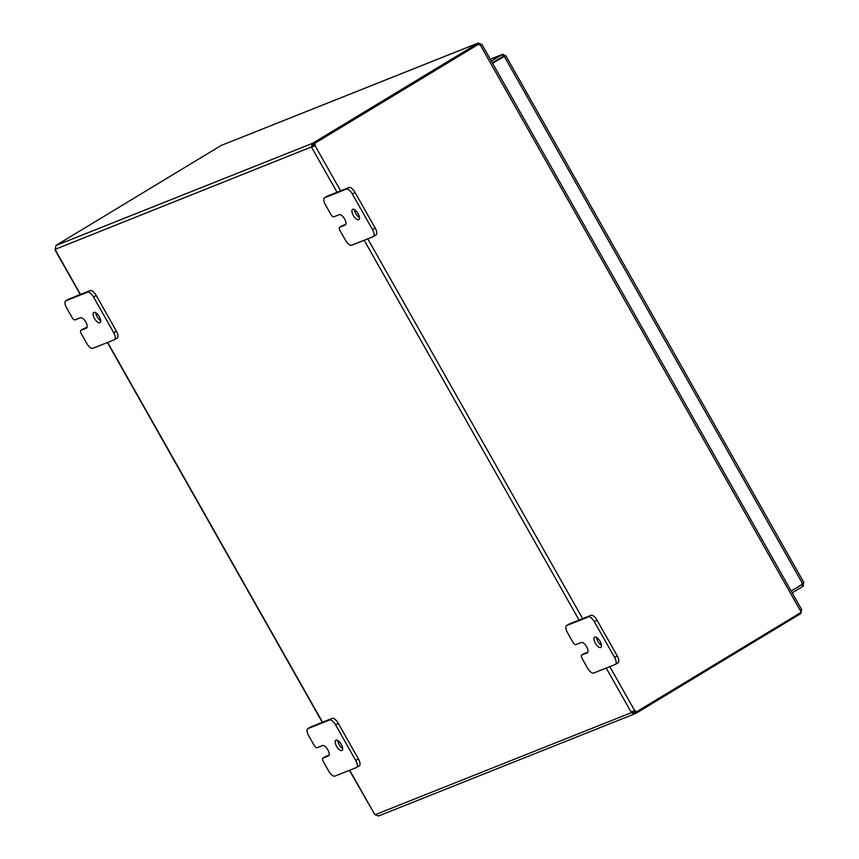 <?xml version="1.0" encoding="UTF-8"?>
<svg xmlns="http://www.w3.org/2000/svg" width="859" height="859" viewBox="0 0 859 859"><rect width="100%" height="100%" fill="white"/><g stroke="black" fill="none" stroke-linecap="round" stroke-linejoin="round"><path stroke-width="1.29" d="M99.837 322.78A5.992 2.513 58.8 0 1 94.64 318.7A5.992 2.513 58.8 0 1 93.792 312.451A5.992 2.513 58.8 0 1 93.953 312.375A5.992 2.513 58.8 0 1 99.15 316.456A5.992 2.513 58.8 0 1 99.998 322.705A5.992 2.513 58.8 0 1 99.837 322.78M95.779 312.74A5.992 2.513 -121.2 0 0 100.664 320.804M86.662 327.966L86.362 328.149A5.992 2.513 58.8 0 0 86.523 328.074A5.992 2.513 58.8 0 0 85.675 321.824A5.992 2.513 58.8 0 0 80.467 317.733L75.077 319.881A3.425 1.439 58.8 0 1 73.638 319.398A3.425 1.439 58.8 0 1 72.049 317.454L66.594 307.801A6.84 2.867 58.8 0 1 65.005 303.291A6.84 2.867 58.8 0 1 65.746 300.875A6.84 2.867 58.8 0 1 65.928 300.79L87.489 292.2A6.84 2.867 58.8 0 1 90.388 293.177A6.84 2.867 58.8 0 1 93.545 297.064L113.721 332.712A6.84 2.867 58.8 0 1 115.31 337.233A6.84 2.867 58.8 0 1 114.569 339.638A6.84 2.867 58.8 0 1 114.387 339.734L92.815 348.324A6.84 2.867 58.8 0 1 89.927 347.337A6.84 2.867 58.8 0 1 86.759 343.45L81.304 333.807A3.425 1.439 58.8 0 1 80.51 331.542A3.425 1.439 58.8 0 1 80.875 330.339A3.425 1.439 58.8 0 1 80.971 330.296L83.624 328.686A3.425 1.439 -121.2 0 0 83.538 328.729A3.425 1.439 -121.2 0 0 83.452 328.793M117.039 338.124A6.84 2.867 -121.2 0 0 117.221 338.038A6.84 2.867 -121.2 0 0 117.962 335.622A6.84 2.867 -121.2 0 0 116.373 331.112L96.208 295.453A6.84 2.867 -121.2 0 0 93.04 291.566A6.84 2.867 -121.2 0 0 90.152 290.589L68.58 299.179A6.84 2.867 -121.2 0 0 68.398 299.265A6.84 2.867 -121.2 0 0 68.237 299.383M83.624 328.686L87.07 327.322M86.362 328.149L80.971 330.296M600.677 647.514A5.992 2.513 58.8 0 1 595.48 643.434A5.992 2.513 58.8 0 1 594.632 637.185A5.992 2.513 58.8 0 1 594.793 637.11A5.992 2.513 58.8 0 1 599.99 641.19A5.992 2.513 58.8 0 1 600.838 647.439A5.992 2.513 58.8 0 1 600.677 647.514M596.629 637.475A5.992 2.513 -121.2 0 0 601.504 645.538M587.502 652.7L587.202 652.883A5.992 2.513 58.8 0 0 587.363 652.808A5.992 2.513 58.8 0 0 586.514 646.559A5.992 2.513 58.8 0 0 581.318 642.468L575.917 644.615A3.425 1.439 58.8 0 1 574.478 644.132A3.425 1.439 58.8 0 1 572.889 642.188L567.434 632.535A6.84 2.867 58.8 0 1 565.845 628.026A6.84 2.867 58.8 0 1 566.586 625.61A6.84 2.867 58.8 0 1 566.768 625.524L588.329 616.934A6.84 2.867 58.8 0 1 591.228 617.911A6.84 2.867 58.8 0 1 594.396 621.798L614.561 657.446A6.84 2.867 58.8 0 1 616.15 661.967A6.84 2.867 58.8 0 1 615.409 664.372A6.84 2.867 58.8 0 1 615.227 664.469L593.666 673.059A6.84 2.867 58.8 0 1 590.767 672.071A6.84 2.867 58.8 0 1 587.599 668.184L582.144 658.542A3.425 1.439 58.8 0 1 581.35 656.276A3.425 1.439 58.8 0 1 581.726 655.073A3.425 1.439 58.8 0 1 581.811 655.03L584.464 653.42A3.425 1.439 -121.2 0 0 584.378 653.463A3.425 1.439 -121.2 0 0 584.292 653.527M617.879 662.858A6.84 2.867 -121.2 0 0 618.061 662.772A6.84 2.867 -121.2 0 0 618.802 660.356A6.84 2.867 -121.2 0 0 617.213 655.846L597.048 620.198A6.84 2.867 -121.2 0 0 593.88 616.311A6.84 2.867 -121.2 0 0 590.992 615.323L569.42 623.913A6.84 2.867 -121.2 0 0 569.249 623.999A6.84 2.867 -121.2 0 0 569.077 624.117M584.464 653.42L587.91 652.056M587.202 652.883L581.811 655.03M341.882 750.583A5.992 2.513 58.8 0 1 336.674 746.503A5.992 2.513 58.8 0 1 335.837 740.254A5.992 2.513 58.8 0 1 335.987 740.179A5.992 2.513 58.8 0 1 341.195 744.259A5.992 2.513 58.8 0 1 342.043 750.508A5.992 2.513 58.8 0 1 341.882 750.583M337.823 740.544A5.992 2.513 -121.2 0 0 342.709 748.608M328.696 755.77L328.406 755.952A5.992 2.513 58.8 0 0 328.557 755.877A5.992 2.513 58.8 0 0 327.708 749.628A5.992 2.513 58.8 0 0 322.512 745.548L317.121 747.695A3.425 1.439 58.8 0 1 315.672 747.201A3.425 1.439 58.8 0 1 314.093 745.258L308.628 735.605A6.84 2.867 58.8 0 1 307.05 731.095A6.84 2.867 58.8 0 1 307.79 728.679A6.84 2.867 58.8 0 1 307.962 728.593L329.534 720.003A6.84 2.867 58.8 0 1 332.422 720.98A6.84 2.867 58.8 0 1 335.59 724.867L355.755 760.516A6.84 2.867 58.8 0 1 357.344 765.036A6.84 2.867 58.8 0 1 356.603 767.441A6.84 2.867 58.8 0 1 356.431 767.538L334.86 776.128A6.84 2.867 58.8 0 1 331.971 775.14A6.84 2.867 58.8 0 1 328.804 771.253L323.338 761.611A3.425 1.439 58.8 0 1 322.544 759.345A3.425 1.439 58.8 0 1 322.92 758.143A3.425 1.439 58.8 0 1 323.005 758.1L325.668 756.489A3.425 1.439 -121.2 0 0 325.572 756.532A3.425 1.439 -121.2 0 0 325.497 756.596M359.083 765.927A6.84 2.867 -121.2 0 0 359.266 765.841A6.84 2.867 -121.2 0 0 360.007 763.426A6.84 2.867 -121.2 0 0 358.418 758.916L338.242 723.267A6.84 2.867 -121.2 0 0 335.085 719.38A6.84 2.867 -121.2 0 0 332.186 718.392L310.625 726.982A6.84 2.867 -121.2 0 0 310.443 727.068A6.84 2.867 -121.2 0 0 310.282 727.186M325.668 756.489L329.104 755.125M328.406 755.952L323.005 758.1M358.643 219.711A5.992 2.513 58.8 0 1 353.436 215.63A5.992 2.513 58.8 0 1 352.598 209.381A5.992 2.513 58.8 0 1 352.748 209.295A5.992 2.513 58.8 0 1 357.956 213.386A5.992 2.513 58.8 0 1 358.804 219.636A5.992 2.513 58.8 0 1 358.643 219.711M354.584 209.671A5.992 2.513 -121.2 0 0 359.47 217.735M345.458 224.897L345.168 225.079A5.992 2.513 58.8 0 0 345.318 225.004A5.992 2.513 58.8 0 0 344.48 218.755A5.992 2.513 58.8 0 0 339.273 214.664L333.883 216.812A3.425 1.439 58.8 0 1 332.433 216.328A3.425 1.439 58.8 0 1 330.855 214.385L325.389 204.732A6.84 2.867 58.8 0 1 323.811 200.211A6.84 2.867 58.8 0 1 324.552 197.806A6.84 2.867 58.8 0 1 324.723 197.72L346.295 189.13A6.84 2.867 58.8 0 1 349.183 190.107A6.84 2.867 58.8 0 1 352.351 193.994L372.527 229.643A6.84 2.867 58.8 0 1 374.105 234.163A6.84 2.867 58.8 0 1 373.364 236.569A6.84 2.867 58.8 0 1 373.193 236.665L351.621 245.255A6.84 2.867 58.8 0 1 348.733 244.267A6.84 2.867 58.8 0 1 345.565 240.38L340.1 230.738A3.425 1.439 58.8 0 1 339.305 228.473A3.425 1.439 58.8 0 1 339.681 227.27A3.425 1.439 58.8 0 1 339.767 227.227L342.43 225.616A3.425 1.439 -121.2 0 0 342.333 225.659A3.425 1.439 -121.2 0 0 342.258 225.724M375.845 235.055A6.84 2.867 -121.2 0 0 376.027 234.969A6.84 2.867 -121.2 0 0 376.768 232.553A6.84 2.867 -121.2 0 0 375.179 228.043L355.003 192.384A6.84 2.867 -121.2 0 0 351.846 188.497A6.84 2.867 -121.2 0 0 348.947 187.52L327.386 196.11A6.84 2.867 -121.2 0 0 327.204 196.196A6.84 2.867 -121.2 0 0 327.043 196.314M342.43 225.616L345.866 224.253M345.168 225.079L339.767 227.227M800.846 613.53L801.329 609.804M481.437 44.4L478.119 43.122L221.16 145.461L478.474 42.95L313.181 142.948L314.179 144.709L312.998 146.331A1.911 0.805 -121.2 0 0 313.288 146.567L314.287 146.03A1.911 1.739 68.3 0 0 313.685 143.84L314.48 143.517A1.911 1.739 -111.7 0 1 315.092 145.719L313.288 146.567M801.297 609.493L800.62 611.146L480.181 44.775L481.706 44.625L478.742 43.959L313.685 143.84M800.62 611.146L801.264 612.284L635.402 712.487L635.907 713.357L800.91 613.498L800.491 612.757M221.16 145.461L56.093 245.341L55.148 249.346A1.911 0.805 58.8 0 1 55.18 249.69L55.137 250.033M478.688 43.981L478.195 43.1M337.029 192.266L311.72 147.523A1.911 0.805 58.8 0 1 311.42 147.286L312.247 143.432L313.181 142.948M55.975 245.491L312.247 143.432L313.245 145.192M55.148 249.346L312.998 146.331M633.652 712.208L632.89 711.735L631.311 712.691A1.911 0.805 58.8 0 1 631.279 712.358L632.858 711.402A1.911 0.805 -121.2 0 0 632.89 711.735L634.908 711.596L635.402 712.465A1.911 1.739 68.3 0 0 633.856 710.865L631.966 711.628M635.907 713.357L378.4 816.05M633.974 712.079L634.962 713.84L631.311 712.691L375.039 814.751L378.69 815.9M349.441 770.319L374.749 814.515A1.911 0.805 58.8 0 1 375.039 814.751M314.287 146.03L315.092 145.719L340.615 190.838M314.48 143.517L479.537 43.637M634.103 710.651L634.651 710.543A1.911 1.739 -111.7 0 1 636.208 712.165M791.203 591.11L801.984 584.582L802.972 586.343L803.573 582.574L802.746 583.959L791.128 590.981M492.551 63.244L505.543 55.792L502.676 54.31L491.327 61.086M503.965 56.748L503.106 56.318L503.965 56.748L502.676 54.31L490.296 59.26M492.325 62.836L503.106 56.318L502.107 54.557M504.169 56.211L802.746 583.959M802.972 586.343L792.191 592.86M503.954 56.297L492.486 63.126M90.152 290.589L87.489 292.2M116.373 331.112L113.721 332.712M65.928 300.79L68.58 299.179M93.545 297.064L96.208 295.453M590.992 615.323L588.329 616.934M617.213 655.846L614.561 657.446M566.768 625.524L569.42 623.913M594.396 621.798L597.048 620.198M332.186 718.392L329.534 720.003M358.418 758.916L355.755 760.516M307.962 728.593L310.625 726.982M335.59 724.867L338.242 723.267M348.947 187.52L346.295 189.13M375.179 228.043L372.527 229.643M324.723 197.72L327.386 196.11M352.351 193.994L355.003 192.384M312.719 145.837L314.383 145.171M55.18 249.69L80.499 294.433M107.643 342.419L322.544 722.236M349.688 770.222L374.749 814.515M367.759 238.823L582.66 618.641M609.804 666.627L634.651 710.543M631.279 712.358L606.218 668.055M579.073 620.069L364.184 240.252M801.189 584.893L801.984 584.582M803.455 585.945L802.005 583.529M80.875 330.339L83.538 328.729M65.746 300.875L68.398 299.265M114.569 339.638L117.221 338.038M581.726 655.073L584.378 653.463M566.586 625.61L569.249 623.999M615.409 664.372L618.061 662.772M322.92 758.143L325.572 756.532M307.79 728.679L310.443 727.068M356.603 767.441L359.266 765.841M339.681 227.27L342.333 225.659M324.552 197.806L327.204 196.196M373.364 236.569L376.027 234.969M801.748 609.74L481.802 44.239M480.847 44.41L479.472 45.055M55.073 250.044L80.252 294.53M107.396 342.516L322.286 722.333M500.829 58.068L500.217 58.058M505.736 55.599L803.927 582.638M490.285 59.228L502.429 54.396"/></g></svg>
